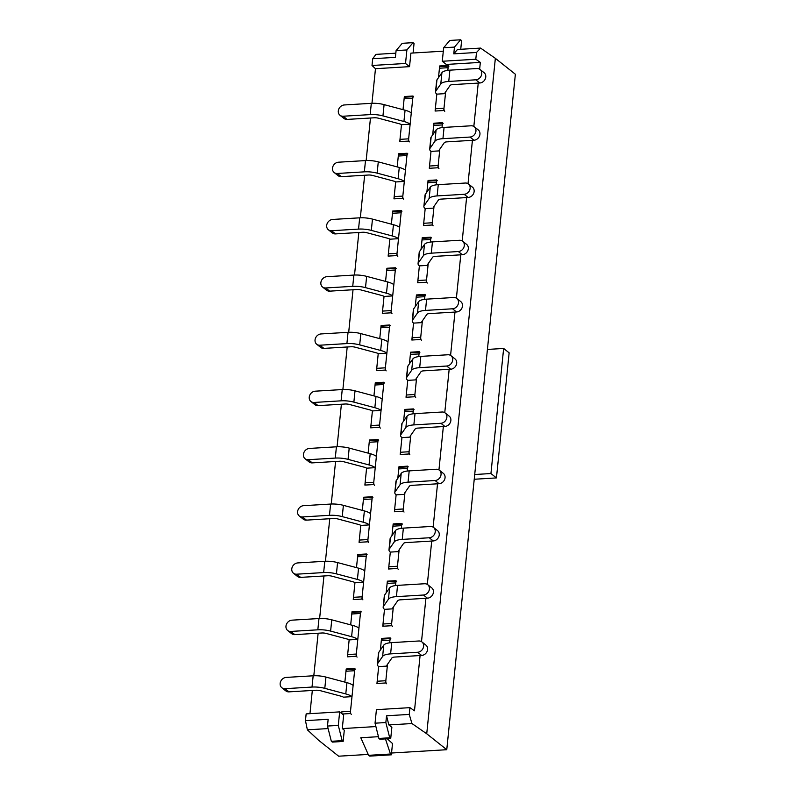 <?xml version="1.0" encoding="UTF-8"?>
<svg xmlns="http://www.w3.org/2000/svg" width="796" height="796" viewBox="0 0 796 796"><rect width="100%" height="100%" fill="white"/><g stroke="black" fill="none" stroke-linecap="round" stroke-linejoin="round"><path stroke-width="1.19" d="M385.443 738.907L390.478 754.011L368.618 755.324L369.742 756.11L391.363 754.817L392.508 743.544L387.294 738.788M378.458 736.688L360.797 737.743L368.618 755.324M390.478 754.011L391.363 754.817M413.084 53.004L414.049 43.452L413.044 42.656L402.239 43.312L396.09 50.596L406.895 49.949L405.522 63.471L409.532 66.655L410.905 53.133L443.302 51.183M453.78 53.849L457.471 49.481L480.575 48.088L476.486 52.486L453.78 53.849L454.466 47.093L443.651 47.74L442.277 61.262L475.799 59.242L476.486 52.486M391.542 753.016L446.765 749.703L515.37 74.247L495.351 58.327L480.575 48.088M396.09 50.596L395.403 57.362L372.697 58.725L375.981 54.377L395.821 53.183M328.121 728.579L307.375 729.823L305.465 720.659L306.152 713.893L339.663 711.883L343.663 715.067L342.29 728.589L375.901 726.569M368.22 754.419L338.658 756.2L318.629 740.28L307.375 729.823M446.765 749.703L426.736 733.783L411.97 723.544L388.856 724.927L386.538 715.783L385.851 722.539L375.045 723.196L376.418 709.664L409.93 707.654L409.243 714.42L386.538 715.783M385.851 722.539L389.722 737.793L390.717 738.588L391.861 727.315L388.856 724.927M342.29 728.589L344.29 730.181L343.146 741.444L342.151 740.648L338.29 725.405L339.663 711.883M417.631 652.262A5.98 5.055 -51.5 0 0 423.144 648.113A5.98 5.055 -51.5 0 0 421.93 641.944L425.93 645.128A5.98 5.055 128.5 0 1 427.154 651.297A5.98 5.055 128.5 0 1 421.631 655.446L417.631 652.262L390.607 653.884A14.358 4.637 -174.2 0 0 382.627 656.421L377.662 663.565A14.358 4.637 -174.2 0 0 377.364 664.362A14.358 4.637 -174.2 0 0 378.677 666.59L376.956 683.495L385.602 682.968L387.503 664.322L385.831 680.719A2.398 1.015 86.6 0 0 386.607 683.764M390.816 638.561A2.398 1.015 86.6 0 0 389.96 640.153L389.682 642.81L390.189 637.894L381.533 638.422L380.349 650.073L381.304 640.671A2.398 1.015 86.6 0 1 382.17 639.079L390.11 638.601M342.36 714.022L350.27 713.544L354.847 668.471L346.2 668.988L344.867 682.112L345.971 671.247A2.398 1.015 -93.4 0 1 346.827 669.655L354.777 669.167M342.001 713.743A2.398 1.015 -93.4 0 1 341.842 711.813L341.673 713.485M423.442 595.02A5.98 5.055 -51.5 0 0 428.954 590.871A5.98 5.055 -51.5 0 0 427.741 584.702L431.75 587.886A5.98 5.055 128.5 0 1 432.964 594.055A5.98 5.055 128.5 0 1 427.452 598.204L423.442 595.02L396.418 596.642A14.358 4.637 -174.2 0 0 388.448 599.179L383.483 606.323A14.358 4.637 -174.2 0 0 383.175 607.109A14.358 4.637 -174.2 0 0 384.488 609.348L382.776 626.243L391.423 625.726L393.314 607.079L391.652 623.477A2.398 1.015 86.6 0 0 392.418 626.522M396.627 581.309A2.398 1.015 86.6 0 0 395.771 582.911L395.503 585.567L396 580.652L387.353 581.17L386.169 592.831L387.125 583.428A2.398 1.015 86.6 0 1 387.98 581.836L395.93 581.359M347.912 656.79A2.398 1.015 -93.4 0 1 347.663 654.561L349.145 639.914L347.434 656.819L356.081 656.302L360.658 611.228L352.011 611.746L350.678 624.87L351.782 613.995A2.398 1.015 -93.4 0 1 352.638 612.403L360.588 611.925M429.263 537.768A5.98 5.055 -51.5 0 0 434.775 533.628A5.98 5.055 -51.5 0 0 433.561 527.45L437.561 530.633A5.98 5.055 128.5 0 1 438.775 536.812A5.98 5.055 128.5 0 1 433.263 540.952L429.263 537.768L402.229 539.399A14.358 4.637 -174.2 0 0 394.259 541.927L389.294 549.081A14.358 4.637 -174.2 0 0 388.985 549.867A14.358 4.637 -174.2 0 0 390.309 552.096L388.587 569.001L397.234 568.483L399.134 549.827L397.463 566.225A2.398 1.015 86.6 0 0 398.239 569.279M402.448 524.067A2.398 1.015 86.6 0 0 401.582 525.659L401.313 528.325L401.811 523.41L393.164 523.927L391.98 535.589L392.935 526.176A2.398 1.015 86.6 0 1 393.791 524.584L401.741 524.106M353.732 599.547A2.398 1.015 -93.4 0 1 353.474 597.318L354.966 582.672L353.245 599.577L361.901 599.05L366.478 553.976L357.822 554.504L356.489 567.618L357.593 556.752A2.398 1.015 -93.4 0 1 358.459 555.16L366.399 554.683M435.074 480.525A5.98 5.055 -51.5 0 0 440.586 476.376A5.98 5.055 -51.5 0 0 439.372 470.207L443.372 473.391A5.98 5.055 128.5 0 1 444.596 479.56A5.98 5.055 128.5 0 1 439.084 483.709L435.074 480.525L408.05 482.147A14.358 4.637 -174.2 0 0 400.07 484.684L395.115 491.829A14.358 4.637 -174.2 0 0 394.806 492.625A14.358 4.637 -174.2 0 0 396.119 494.853L394.398 511.758L403.055 511.241L404.945 492.585L403.283 508.982A2.398 1.015 86.6 0 0 404.05 512.037M408.258 466.824A2.398 1.015 86.6 0 0 407.403 468.416L407.134 471.073L407.632 466.157L398.985 466.685L397.801 478.336L398.756 468.934A2.398 1.015 86.6 0 1 399.612 467.342L407.562 466.864M359.543 542.295A2.398 1.015 -93.4 0 1 359.295 540.076L360.777 525.43L359.066 542.325L367.712 541.807L372.289 496.734L363.643 497.251L362.309 510.375L363.414 499.51A2.398 1.015 -93.4 0 1 364.269 497.918L372.22 497.44M440.894 423.283A5.98 5.055 -51.5 0 0 446.407 419.134A5.98 5.055 -51.5 0 0 445.183 412.965L449.193 416.149A5.98 5.055 128.5 0 1 450.407 422.318A5.98 5.055 128.5 0 1 444.894 426.467L440.894 423.283L413.86 424.905A14.358 4.637 -174.2 0 0 405.89 427.442L400.925 434.586A14.358 4.637 -174.2 0 0 400.617 435.372A14.358 4.637 -174.2 0 0 401.93 437.611L400.219 454.506L408.865 453.989L410.756 435.342L409.094 451.74A2.398 1.015 86.6 0 0 409.87 454.785M414.069 409.572A2.398 1.015 86.6 0 0 413.214 411.174L412.945 413.83L413.442 408.915L404.796 409.433L403.612 421.094L404.567 411.691A2.398 1.015 86.6 0 1 405.423 410.099L413.373 409.622M365.364 485.053A2.398 1.015 -93.4 0 1 365.105 482.834L366.598 468.177L364.876 485.082L373.523 484.565L378.1 439.491L369.453 440.009L368.12 453.133L369.225 442.258A2.398 1.015 -93.4 0 1 370.08 440.666L378.03 440.188M406.03 397.264L414.676 396.746L416.577 378.09L414.905 394.488A2.398 1.015 86.6 0 0 415.681 397.542A2.398 1.015 86.6 0 1 414.905 394.488L406.259 395.015A2.398 1.015 86.6 0 0 406.517 397.234A2.398 1.015 86.6 0 1 406.259 395.015L406.03 397.264M418.756 356.588L419.034 353.921A2.398 1.015 86.6 0 1 419.89 352.329A2.398 1.015 86.6 0 0 419.034 353.921L418.756 356.588L419.263 351.673L410.607 352.19L409.423 363.852M372.409 410.935L381.055 410.418A14.358 4.637 5.8 0 0 374.856 407.701L353.872 402.119A14.358 4.637 5.8 0 0 341.096 400.826L314.072 402.458L341.096 400.826A14.358 4.637 5.8 0 1 353.872 402.119L374.856 407.701A14.358 4.637 5.8 0 1 381.055 410.418L379.573 425.064L370.926 425.581L379.573 425.064A2.398 1.015 -93.4 0 0 380.339 428.109A2.398 1.015 -93.4 0 1 379.573 425.064L381.055 410.418L372.409 410.935A4.786 1.542 5.8 0 0 370.339 410.03L349.364 404.448A4.786 1.542 5.8 0 0 345.096 404.01L318.072 405.642A5.98 5.055 128.5 0 1 314.918 404.686L310.918 401.502A5.98 5.055 -51.5 0 0 314.072 402.458L318.072 405.642A5.98 5.055 128.5 0 1 314.918 404.686L310.918 401.502A5.98 5.055 -51.5 0 1 309.704 395.333A5.98 5.055 -51.5 0 1 315.216 391.184L342.24 389.562L315.216 391.184A5.98 5.055 -51.5 0 0 309.704 395.333A5.98 5.055 -51.5 0 0 310.918 401.502A5.98 5.055 -51.5 0 0 314.072 402.458L318.072 405.642L345.096 404.01A4.786 1.542 5.8 0 1 349.364 404.448L370.339 410.03A4.786 1.542 5.8 0 1 372.409 410.935L370.926 425.581A2.398 1.015 -93.4 0 0 371.175 427.81A2.398 1.015 -93.4 0 1 370.926 425.581L372.409 410.935L370.687 427.84L379.344 427.313L383.921 382.239L375.274 382.767L373.941 395.891L375.045 385.015A2.398 1.015 -93.4 0 1 375.901 383.423L383.851 382.946L375.901 383.423A2.398 1.015 -93.4 0 0 375.045 385.015L383.692 384.498A2.398 1.015 -93.4 0 1 384.548 382.906A2.398 1.015 -93.4 0 0 383.692 384.498L382.199 399.144L383.692 384.498L375.045 385.015L373.941 395.891M452.516 308.788A5.98 5.055 -51.5 0 0 458.028 304.639A5.98 5.055 -51.5 0 0 456.814 298.47L460.824 301.654A5.98 5.055 128.5 0 1 462.038 307.823A5.98 5.055 128.5 0 1 456.526 311.972L452.516 308.788L425.492 310.41A14.358 4.637 -174.2 0 0 417.522 312.947L412.557 320.091A14.358 4.637 -174.2 0 0 412.248 320.887A14.358 4.637 -174.2 0 0 413.562 323.116L411.85 340.021L420.497 339.504L422.387 320.848L420.726 337.245A2.398 1.015 86.6 0 0 421.492 340.3M425.701 295.087A2.398 1.015 86.6 0 0 424.845 296.679L424.576 299.336L425.074 294.421L416.427 294.948L415.243 306.609L416.199 297.197A2.398 1.015 86.6 0 1 417.054 295.605L425.004 295.127M376.986 370.558A2.398 1.015 -93.4 0 1 376.737 368.339L378.219 353.693L376.508 370.588L385.155 370.07L389.732 324.997L381.085 325.514L379.752 338.638L380.856 327.773A2.398 1.015 -93.4 0 1 381.712 326.181L389.662 325.703M458.337 251.546A5.98 5.055 -51.5 0 0 463.849 247.397A5.98 5.055 -51.5 0 0 462.635 241.228L466.635 244.412A5.98 5.055 128.5 0 1 467.849 250.581A5.98 5.055 128.5 0 1 462.337 254.73L458.337 251.546L431.303 253.168A14.358 4.637 -174.2 0 0 423.333 255.705L418.368 262.849A14.358 4.637 -174.2 0 0 418.059 263.635A14.358 4.637 -174.2 0 0 419.383 265.874L417.661 282.769L426.308 282.252L428.208 263.605L426.537 280.003A2.398 1.015 86.6 0 0 427.313 283.048M431.522 237.835A2.398 1.015 86.6 0 0 430.656 239.437L430.387 242.093L430.885 237.178L422.238 237.696L421.054 249.357L422.009 239.954A2.398 1.015 86.6 0 1 422.865 238.362L430.815 237.885M382.806 313.316A2.398 1.015 -93.4 0 1 382.548 311.097L384.04 296.44L382.319 313.345L390.975 312.828L395.552 267.755L386.896 268.272L385.562 281.396L386.667 270.521A2.398 1.015 -93.4 0 1 387.533 268.929L395.473 268.451M464.148 194.294A5.98 5.055 -51.5 0 0 469.66 190.154A5.98 5.055 -51.5 0 0 468.446 183.976L472.446 187.159A5.98 5.055 128.5 0 1 473.67 193.338A5.98 5.055 128.5 0 1 468.157 197.478L464.148 194.294L437.123 195.925A14.358 4.637 -174.2 0 0 429.144 198.453L424.188 205.607A14.358 4.637 -174.2 0 0 423.88 206.393A14.358 4.637 -174.2 0 0 425.193 208.622L423.472 225.527L432.129 225.009L434.019 206.353L432.357 222.751A2.398 1.015 86.6 0 0 433.124 225.805M437.332 180.593A2.398 1.015 86.6 0 0 436.477 182.184L436.208 184.851L436.705 179.936L428.059 180.453L426.875 192.115L427.83 182.712A2.398 1.015 86.6 0 1 428.686 181.11L436.636 180.632M388.617 256.073A2.398 1.015 -93.4 0 1 388.368 253.844L389.851 239.198L388.14 256.103L396.786 255.586L401.363 210.502L392.717 211.03L391.383 224.154L392.488 213.278A2.398 1.015 -93.4 0 1 393.343 211.686L401.293 211.209M469.968 137.051A5.98 5.055 -51.5 0 0 475.481 132.902A5.98 5.055 -51.5 0 0 474.257 126.733L478.267 129.917A5.98 5.055 128.5 0 1 479.481 136.086A5.98 5.055 128.5 0 1 473.968 140.235L469.968 137.051L442.934 138.673A14.358 4.637 -174.2 0 0 434.964 141.21L429.999 148.355A14.358 4.637 -174.2 0 0 429.691 149.15A14.358 4.637 -174.2 0 0 431.004 151.379L429.293 168.284L437.939 167.767L439.83 149.111L438.168 165.508A2.398 1.015 86.6 0 0 438.944 168.563M443.143 123.35A2.398 1.015 86.6 0 0 442.287 124.942L442.019 127.599L442.516 122.683L433.87 123.211L432.686 134.872L433.641 125.46A2.398 1.015 86.6 0 1 434.497 123.868L442.447 123.39M394.438 198.831A2.398 1.015 -93.4 0 1 394.179 196.602L395.672 181.956L393.95 198.851L402.597 198.333L407.174 153.26L398.527 153.777L397.194 166.901L398.298 156.036A2.398 1.015 -93.4 0 1 399.154 154.444L407.104 153.966M475.779 79.809A5.98 5.055 -51.5 0 0 481.291 75.66A5.98 5.055 -51.5 0 0 480.078 69.491L484.077 72.675A5.98 5.055 128.5 0 1 485.301 78.844A5.98 5.055 128.5 0 1 479.779 82.993L475.779 79.809L448.755 81.431A14.358 4.637 -174.2 0 0 440.775 83.968L435.81 91.112A14.358 4.637 -174.2 0 0 435.512 91.898A14.358 4.637 -174.2 0 0 436.825 94.137L435.104 111.042L443.75 110.515L445.651 91.868L443.979 108.266A2.398 1.015 86.6 0 0 444.755 111.311M448.964 66.098A2.398 1.015 86.6 0 0 448.108 67.7L447.83 70.356L448.337 65.441L439.681 65.959L438.496 77.62L439.452 68.217A2.398 1.015 86.6 0 1 440.317 66.625L448.257 66.148M400.249 141.579A2.398 1.015 -93.4 0 1 400 139.36L401.483 124.703L399.761 141.608L408.418 141.091L412.995 96.017L404.348 96.535L403.015 109.659L404.119 98.784A2.398 1.015 -93.4 0 1 404.975 97.192L412.925 96.714M442.277 61.262L446.287 64.446L480.336 62.396L479.65 69.192M478.237 83.082L473.839 126.435M472.426 140.325L468.018 183.677M466.605 197.577L462.207 240.929M460.794 254.82L456.387 298.172M454.984 312.062L450.576 355.414M449.163 369.314L444.765 412.666M443.352 426.556L438.944 469.909M437.531 483.799L433.133 527.151M431.721 541.051L427.313 584.403M425.91 598.293L421.502 641.646M420.089 655.536L414.477 710.808L409.93 707.654M409.532 66.655L375.473 68.705L371.961 103.301M370.468 118.007L366.15 160.543M364.648 175.259L360.329 217.796M358.837 232.502L354.519 275.038M353.026 289.744L348.698 332.28M347.205 346.996L342.887 389.533M341.394 404.239L337.076 446.775M335.574 461.481L331.255 504.017M329.763 518.723L325.445 561.27M323.952 575.976L319.624 618.512M318.131 633.218L313.813 675.754M312.321 690.46L309.962 713.664M480.336 62.396L475.799 59.242M426.736 733.783L495.351 58.327M305.465 720.659L328.161 719.285L327.474 726.052L338.29 725.405M372.697 58.725L372.011 65.481L405.522 63.471M375.473 68.705L372.011 65.481M405.164 97.182L404.348 96.535M440.496 66.615L439.681 65.959M375.045 723.196L378.906 738.439L379.911 739.235L390.717 738.588M443.651 47.74L449.81 40.447L460.615 39.8L461.62 40.596L460.735 49.282M413.044 42.656L406.895 49.949M411.97 723.544L409.243 714.42M454.466 47.093L460.615 39.8M389.722 737.793L378.906 738.439M342.151 740.648L331.335 741.295L332.34 742.091L343.146 741.444M331.335 741.295L327.474 726.052M399.343 154.424L398.527 153.777M434.686 123.858L433.87 123.211M393.532 211.676L392.717 211.03M428.875 181.1L428.059 180.453M387.722 268.919L386.896 268.272M423.054 238.352L422.238 237.696M381.901 326.161L381.085 325.514M417.243 295.595L416.427 294.948M376.09 383.413L375.274 382.767M411.423 352.837L410.607 352.19M370.269 440.656L369.453 440.009M405.612 410.089L404.796 409.433M364.459 497.898L363.643 497.251M399.801 467.332L398.985 466.685M358.648 555.15L357.822 554.504M393.98 524.574L393.164 523.927M352.827 612.393L352.011 611.746M388.169 581.816L387.353 581.17M347.016 669.635L346.2 668.988M382.349 639.069L381.533 638.422M443.979 108.266L435.332 108.783L436.825 94.137L445.471 93.61A4.786 1.542 -174.2 0 1 445.034 92.873A4.786 1.542 -174.2 0 1 445.133 92.605L450.098 85.461A4.786 1.542 -174.2 0 1 452.755 84.615L479.779 82.993M435.332 108.783A2.398 1.015 86.6 0 0 435.591 111.012M480.078 69.491A5.98 5.055 -51.5 0 0 476.923 68.536L449.899 70.157A14.358 4.637 -174.2 0 0 441.919 72.695L436.954 79.849A14.358 4.637 -174.2 0 0 436.656 80.635L435.512 91.898M409.413 141.887A2.398 1.015 -93.4 0 1 408.647 138.832L412.766 98.266A2.398 1.015 -93.4 0 1 413.621 96.674M343.146 116.226L370.17 114.604L371.314 103.331L344.29 104.963A5.98 5.055 -51.5 0 0 338.778 109.102A5.98 5.055 -51.5 0 0 339.991 115.281A5.98 5.055 -51.5 0 0 343.146 116.226L347.146 119.41L374.17 117.788A4.786 1.542 5.8 0 1 378.438 118.216L399.413 123.808A4.786 1.542 5.8 0 1 401.483 124.703L410.129 124.186A14.358 4.637 5.8 0 0 403.93 121.48L405.074 110.206A14.358 4.637 5.8 0 1 411.273 112.923M371.314 103.331A14.358 4.637 5.8 0 1 384.09 104.624L405.074 110.206M370.17 114.604A14.358 4.637 5.8 0 1 382.946 115.888L403.93 121.48M347.146 119.41A5.98 5.055 128.5 0 1 343.991 118.465L339.991 115.281M407.751 380.359A14.358 4.637 -174.2 0 1 406.438 378.13L407.582 366.866L406.438 378.13A14.358 4.637 -174.2 0 1 406.736 377.344L407.88 366.07A14.358 4.637 -174.2 0 0 407.582 366.866A14.358 4.637 -174.2 0 1 407.88 366.07L406.736 377.344L411.701 370.19L412.845 358.926L407.88 366.07L412.845 358.926L411.701 370.19A14.358 4.637 -174.2 0 1 419.681 367.662L420.825 356.389A14.358 4.637 -174.2 0 0 412.845 358.926A14.358 4.637 -174.2 0 1 420.825 356.389L447.85 354.767A5.98 5.055 -51.5 0 1 451.004 355.712L455.004 358.897L451.004 355.712A5.98 5.055 -51.5 0 0 447.85 354.767L420.825 356.389L419.681 367.662L446.705 366.031A5.98 5.055 -51.5 0 0 452.218 361.891A5.98 5.055 -51.5 0 0 451.004 355.712A5.98 5.055 -51.5 0 1 452.218 361.891A5.98 5.055 -51.5 0 1 446.705 366.031L450.705 369.215L423.681 370.846L450.705 369.215A5.98 5.055 128.5 0 0 456.227 365.075A5.98 5.055 128.5 0 0 455.004 358.897A5.98 5.055 128.5 0 1 456.227 365.075A5.98 5.055 128.5 0 1 450.705 369.215L446.705 366.031L419.681 367.662A14.358 4.637 -174.2 0 0 411.701 370.19L406.736 377.344A14.358 4.637 -174.2 0 0 406.438 378.13A14.358 4.637 -174.2 0 0 407.751 380.359L416.398 379.841L414.905 394.488L406.259 395.015L407.751 380.359L416.398 379.841L416.577 378.09M411.243 352.847A2.398 1.015 86.6 0 0 410.378 354.439A2.398 1.015 86.6 0 1 411.243 352.847L419.184 352.369L411.243 352.847M416.059 378.836A4.786 1.542 -174.2 0 0 415.96 379.095A4.786 1.542 -174.2 0 0 416.398 379.841A4.786 1.542 -174.2 0 1 415.96 379.095A4.786 1.542 -174.2 0 1 416.059 378.836L421.024 371.682L416.059 378.836M423.681 370.846A4.786 1.542 -174.2 0 0 421.024 371.682A4.786 1.542 -174.2 0 1 423.681 370.846M376.001 396.438A14.358 4.637 5.8 0 1 382.199 399.144A14.358 4.637 5.8 0 0 376.001 396.438L355.016 390.846L376.001 396.438L374.856 407.701L376.001 396.438M342.24 389.562A14.358 4.637 5.8 0 1 355.016 390.846A14.358 4.637 5.8 0 0 342.24 389.562L341.096 400.826L342.24 389.562M487.421 349.434L503.639 348.459L490.933 473.54L474.715 474.515M490.933 473.54L496.445 477.918L509.142 352.837L503.639 348.459M496.445 477.918L474.237 479.252M438.168 165.508L429.522 166.026L431.004 151.379L439.661 150.862A4.786 1.542 -174.2 0 1 439.223 150.116A4.786 1.542 -174.2 0 1 439.322 149.857L444.287 142.703A4.786 1.542 -174.2 0 1 446.944 141.857L473.968 140.235M429.522 166.026A2.398 1.015 86.6 0 0 429.77 168.255M474.257 126.733A5.98 5.055 -51.5 0 0 471.113 125.788L444.078 127.41A14.358 4.637 -174.2 0 0 436.108 129.937L431.143 137.091A14.358 4.637 -174.2 0 0 430.835 137.877L429.691 149.15M403.602 199.129A2.398 1.015 -93.4 0 1 402.826 196.085L406.945 155.519A2.398 1.015 -93.4 0 1 407.811 153.917M337.325 173.468L364.349 171.846L365.493 160.583L338.469 162.205A5.98 5.055 -51.5 0 0 332.957 166.354A5.98 5.055 -51.5 0 0 334.171 172.523A5.98 5.055 -51.5 0 0 337.325 173.468L341.335 176.652L368.359 175.03A4.786 1.542 5.8 0 1 372.618 175.458L393.602 181.05A4.786 1.542 5.8 0 1 395.672 181.956L404.318 181.428A14.358 4.637 5.8 0 0 398.119 178.722L399.264 167.459A14.358 4.637 5.8 0 1 405.462 170.165M365.493 160.583A14.358 4.637 5.8 0 1 378.279 161.867L399.264 167.459M364.349 171.846A14.358 4.637 5.8 0 1 377.135 173.13L398.119 178.722M341.335 176.652A5.98 5.055 128.5 0 1 338.181 175.707L334.171 172.523M432.357 222.751L423.701 223.278L425.193 208.622L433.84 208.104A4.786 1.542 -174.2 0 1 433.402 207.358A4.786 1.542 -174.2 0 1 433.502 207.099L438.467 199.955A4.786 1.542 -174.2 0 1 441.123 199.109L468.157 197.478M423.701 223.278A2.398 1.015 86.6 0 0 423.96 225.497M468.446 183.976A5.98 5.055 -51.5 0 0 465.292 183.03L438.268 184.652A14.358 4.637 -174.2 0 0 430.288 187.189L425.333 194.333A14.358 4.637 -174.2 0 0 425.024 195.129L423.88 206.393M397.791 256.382A2.398 1.015 -93.4 0 1 397.015 253.327L401.134 212.761A2.398 1.015 -93.4 0 1 401.99 211.169M331.514 230.721L358.538 229.089L359.683 217.825L332.658 219.447A5.98 5.055 -51.5 0 0 327.146 223.596A5.98 5.055 -51.5 0 0 328.36 229.765A5.98 5.055 -51.5 0 0 331.514 230.721L335.514 233.905L362.548 232.273A4.786 1.542 5.8 0 1 366.807 232.711L387.791 238.293A4.786 1.542 5.8 0 1 389.851 239.198L398.498 238.681A14.358 4.637 5.8 0 0 392.299 235.964L393.443 224.701A14.358 4.637 5.8 0 1 399.652 227.407M359.683 217.825A14.358 4.637 5.8 0 1 372.468 219.109L393.443 224.701M358.538 229.089A14.358 4.637 5.8 0 1 371.324 230.382L392.299 235.964M335.514 233.905A5.98 5.055 128.5 0 1 332.36 232.949L328.36 229.765M426.537 280.003L417.89 280.52L419.383 265.874L428.029 265.347A4.786 1.542 -174.2 0 1 427.591 264.61A4.786 1.542 -174.2 0 1 427.691 264.342L432.656 257.198A4.786 1.542 -174.2 0 1 435.312 256.352L462.337 254.73M417.89 280.52A2.398 1.015 86.6 0 0 418.149 282.749M462.635 241.228A5.98 5.055 -51.5 0 0 459.481 240.273L432.447 241.894A14.358 4.637 -174.2 0 0 424.477 244.432L419.512 251.576A14.358 4.637 -174.2 0 0 419.203 252.372L418.059 263.635M391.97 313.624A2.398 1.015 -93.4 0 1 391.204 310.569L395.323 270.003A2.398 1.015 -93.4 0 1 396.179 268.411M325.693 287.963L352.728 286.341L353.872 275.068L326.838 276.7A5.98 5.055 -51.5 0 0 321.325 280.839A5.98 5.055 -51.5 0 0 322.549 287.018A5.98 5.055 -51.5 0 0 325.693 287.963L329.703 291.147L356.727 289.525A4.786 1.542 5.8 0 1 360.986 289.953L381.971 295.535A4.786 1.542 5.8 0 1 384.04 296.44L392.687 295.923A14.358 4.637 5.8 0 0 386.488 293.217L387.632 281.943A14.358 4.637 5.8 0 1 393.831 284.65M353.872 275.068A14.358 4.637 5.8 0 1 366.648 276.361L387.632 281.943M352.728 286.341A14.358 4.637 5.8 0 1 365.503 287.625L386.488 293.217M329.703 291.147A5.98 5.055 128.5 0 1 326.549 290.202L322.549 287.018M420.726 337.245L412.079 337.763L413.562 323.116L422.208 322.599A4.786 1.542 -174.2 0 1 421.771 321.853A4.786 1.542 -174.2 0 1 421.88 321.594L426.835 314.44A4.786 1.542 -174.2 0 1 429.502 313.594L456.526 311.972M412.079 337.763A2.398 1.015 86.6 0 0 412.328 339.991M456.814 298.47A5.98 5.055 -51.5 0 0 453.66 297.515L426.636 299.147A14.358 4.637 -174.2 0 0 418.666 301.674L413.701 308.828A14.358 4.637 -174.2 0 0 413.393 309.614L412.248 320.887M386.16 370.866A2.398 1.015 -93.4 0 1 385.383 367.822L389.503 327.246A2.398 1.015 -93.4 0 1 390.358 325.654M319.883 345.205L346.907 343.583L348.051 332.32L321.027 333.942A5.98 5.055 -51.5 0 0 315.514 338.081A5.98 5.055 -51.5 0 0 316.728 344.26A5.98 5.055 -51.5 0 0 319.883 345.205L323.882 348.389L350.917 346.767A4.786 1.542 5.8 0 1 355.175 347.195L376.16 352.787A4.786 1.542 5.8 0 1 378.219 353.693L386.876 353.165A14.358 4.637 5.8 0 0 380.677 350.459L381.821 339.186A14.358 4.637 5.8 0 1 388.02 341.902M348.051 332.32A14.358 4.637 5.8 0 1 360.837 333.604L381.821 339.186M346.907 343.583A14.358 4.637 5.8 0 1 359.692 344.867L380.677 350.459M323.882 348.389A5.98 5.055 128.5 0 1 320.738 347.444L316.728 344.26M409.094 451.74L400.448 452.257L401.93 437.611L410.587 437.084A4.786 1.542 -174.2 0 1 410.149 436.347A4.786 1.542 -174.2 0 1 410.248 436.079L415.214 428.935A4.786 1.542 -174.2 0 1 417.87 428.089L444.894 426.467M400.448 452.257A2.398 1.015 86.6 0 0 400.696 454.486M445.183 412.965A5.98 5.055 -51.5 0 0 442.039 412.01L415.005 413.631A14.358 4.637 -174.2 0 0 407.035 416.169L402.07 423.313A14.358 4.637 -174.2 0 0 401.761 424.109L400.617 435.372M374.528 485.361A2.398 1.015 -93.4 0 1 373.752 482.306L377.871 441.74A2.398 1.015 -93.4 0 1 378.737 440.148M308.251 459.7L335.275 458.078L336.419 446.805L309.395 448.437A5.98 5.055 -51.5 0 0 303.883 452.576A5.98 5.055 -51.5 0 0 305.097 458.755A5.98 5.055 -51.5 0 0 308.251 459.7L312.261 462.884L339.285 461.262A4.786 1.542 5.8 0 1 343.544 461.69L364.528 467.272A4.786 1.542 5.8 0 1 366.598 468.177L375.244 467.66A14.358 4.637 5.8 0 0 369.046 464.954L370.19 453.68A14.358 4.637 5.8 0 1 376.389 456.387M336.419 446.805A14.358 4.637 5.8 0 1 349.205 448.098L370.19 453.68M335.275 458.078A14.358 4.637 5.8 0 1 348.061 459.362L369.046 464.954M312.261 462.884A5.98 5.055 128.5 0 1 309.107 461.939L305.097 458.755M403.283 508.982L394.627 509.5L396.119 494.853L404.766 494.336A4.786 1.542 -174.2 0 1 404.328 493.59A4.786 1.542 -174.2 0 1 404.428 493.321L409.393 486.177A4.786 1.542 -174.2 0 1 412.049 485.331L439.084 483.709M394.627 509.5A2.398 1.015 86.6 0 0 394.886 511.728M439.372 470.207A5.98 5.055 -51.5 0 0 436.218 469.252L409.194 470.884A14.358 4.637 -174.2 0 0 401.214 473.411L396.259 480.565A14.358 4.637 -174.2 0 0 395.95 481.351L394.806 492.625M368.717 542.603A2.398 1.015 -93.4 0 1 367.941 539.559L372.06 498.983A2.398 1.015 -93.4 0 1 372.916 497.391M302.44 516.942L329.464 515.32L330.609 504.057L303.584 505.679A5.98 5.055 -51.5 0 0 298.072 509.818A5.98 5.055 -51.5 0 0 299.286 515.997A5.98 5.055 -51.5 0 0 302.44 516.942L306.44 520.126L333.474 518.504A4.786 1.542 5.8 0 1 337.733 518.932L358.717 524.524A4.786 1.542 5.8 0 1 360.777 525.43L369.424 524.902A14.358 4.637 5.8 0 0 363.225 522.196L364.369 510.923A14.358 4.637 5.8 0 1 370.578 513.639M330.609 504.057A14.358 4.637 5.8 0 1 343.394 505.341L364.369 510.923M329.464 515.32A14.358 4.637 5.8 0 1 342.25 516.604L363.225 522.196M306.44 520.126A5.98 5.055 128.5 0 1 303.286 519.181L299.286 515.997M397.463 566.225L388.816 566.752L390.309 552.096L398.955 551.578A4.786 1.542 -174.2 0 1 398.517 550.832A4.786 1.542 -174.2 0 1 398.617 550.573L403.582 543.419A4.786 1.542 -174.2 0 1 406.239 542.583L433.263 540.952M388.816 566.752A2.398 1.015 86.6 0 0 389.075 568.971M433.561 527.45A5.98 5.055 -51.5 0 0 430.407 526.504L403.373 528.126A14.358 4.637 -174.2 0 0 395.403 530.663L390.438 537.807A14.358 4.637 -174.2 0 0 390.13 538.593L388.985 549.867M362.896 599.846A2.398 1.015 -93.4 0 1 362.13 596.801L366.25 556.235A2.398 1.015 -93.4 0 1 367.105 554.643M296.619 574.195L323.654 572.563L324.798 561.299L297.764 562.921A5.98 5.055 -51.5 0 0 292.251 567.07A5.98 5.055 -51.5 0 0 293.475 573.239A5.98 5.055 -51.5 0 0 296.619 574.195L300.629 577.379L327.654 575.747A4.786 1.542 5.8 0 1 331.912 576.175L352.897 581.767A4.786 1.542 5.8 0 1 354.966 582.672L363.613 582.155A14.358 4.637 5.8 0 0 357.414 579.438L358.558 568.175A14.358 4.637 5.8 0 1 364.757 570.881M324.798 561.299A14.358 4.637 5.8 0 1 337.574 562.583L358.558 568.175M323.654 572.563A14.358 4.637 5.8 0 1 336.429 573.856L357.414 579.438M300.629 577.379A5.98 5.055 128.5 0 1 297.475 576.423L293.475 573.239M391.652 623.477L383.005 623.994L384.488 609.348L393.134 608.821A4.786 1.542 -174.2 0 1 392.697 608.084A4.786 1.542 -174.2 0 1 392.806 607.816L397.761 600.672A4.786 1.542 -174.2 0 1 400.428 599.826L427.452 598.204M383.005 623.994A2.398 1.015 86.6 0 0 383.254 626.223M427.741 584.702A5.98 5.055 -51.5 0 0 424.586 583.747L397.562 585.368A14.358 4.637 -174.2 0 0 389.592 587.906L384.627 595.05A14.358 4.637 -174.2 0 0 384.319 595.846L383.175 607.109M357.086 657.098A2.398 1.015 -93.4 0 1 356.31 654.043L360.429 613.477A2.398 1.015 -93.4 0 1 361.285 611.885M290.809 631.437L317.833 629.815L318.977 618.542L291.953 620.164A5.98 5.055 -51.5 0 0 286.441 624.313A5.98 5.055 -51.5 0 0 287.655 630.492A5.98 5.055 -51.5 0 0 290.809 631.437L294.809 634.621L321.843 632.999A4.786 1.542 5.8 0 1 326.101 633.427L347.086 639.009A4.786 1.542 5.8 0 1 349.145 639.914L357.802 639.397A14.358 4.637 5.8 0 0 351.603 636.691L352.747 625.417A14.358 4.637 5.8 0 1 358.946 628.124M318.977 618.542A14.358 4.637 5.8 0 1 331.763 619.825L352.747 625.417M317.833 629.815A14.358 4.637 5.8 0 1 330.619 631.099L351.603 636.691M294.809 634.621A5.98 5.055 128.5 0 1 291.664 633.676L287.655 630.492M385.831 680.719L377.185 681.237L378.677 666.59L387.324 666.073A4.786 1.542 -174.2 0 1 386.886 665.327A4.786 1.542 -174.2 0 1 386.985 665.058L391.95 657.914A4.786 1.542 -174.2 0 1 394.607 657.068L421.631 655.446M377.185 681.237A2.398 1.015 86.6 0 0 377.443 683.466M421.93 641.944A5.98 5.055 -51.5 0 0 418.776 640.989L391.751 642.621A14.358 4.637 -174.2 0 0 383.772 645.148L378.806 652.302A14.358 4.637 -174.2 0 0 378.508 653.088L377.364 664.362M351.265 714.34A2.398 1.015 -93.4 0 1 350.499 711.296L354.618 670.72A2.398 1.015 -93.4 0 1 355.474 669.128M284.998 688.679L312.022 687.057L313.166 675.794L286.142 677.416A5.98 5.055 -51.5 0 0 280.63 681.555A5.98 5.055 -51.5 0 0 281.844 687.734A5.98 5.055 -51.5 0 0 284.998 688.679L288.998 691.863L316.022 690.241A4.786 1.542 5.8 0 1 320.29 690.669L341.265 696.261A4.786 1.542 5.8 0 1 343.335 697.167L351.981 696.639A14.358 4.637 5.8 0 0 345.782 693.933L346.927 682.66A14.358 4.637 5.8 0 1 353.125 685.376M313.166 675.794A14.358 4.637 5.8 0 1 325.942 677.078L346.927 682.66M312.022 687.057A14.358 4.637 5.8 0 1 324.798 688.341L345.782 693.933M288.998 691.863A5.98 5.055 128.5 0 1 285.844 690.918L281.844 687.734M448.108 67.7L439.452 68.217M436.954 79.849L435.81 91.112M441.919 72.695L440.775 83.968M449.899 70.157L448.755 81.431M400 139.36L408.647 138.832M404.119 98.784L412.766 98.266M382.946 115.888L384.09 104.624M419.034 353.921L410.378 354.439L419.034 353.921M381.055 410.418L382.199 399.144L381.055 410.418M353.872 402.119L355.016 390.846L353.872 402.119M442.287 124.942L433.641 125.46M431.143 137.091L429.999 148.355M436.108 129.937L434.964 141.21M444.078 127.41L442.934 138.673M394.179 196.602L402.826 196.085M398.298 156.036L406.945 155.519M377.135 173.13L378.279 161.867M436.477 182.184L427.83 182.712M425.333 194.333L424.188 205.607M430.288 187.189L429.144 198.453M438.268 184.652L437.123 195.925M388.368 253.844L397.015 253.327M392.488 213.278L401.134 212.761M371.324 230.382L372.468 219.109M430.656 239.437L422.009 239.954M419.512 251.576L418.368 262.849M424.477 244.432L423.333 255.705M432.447 241.894L431.303 253.168M382.548 311.097L391.204 310.569M386.667 270.521L395.323 270.003M365.503 287.625L366.648 276.361M424.845 296.679L416.199 297.197M413.701 308.828L412.557 320.091M418.666 301.674L417.522 312.947M426.636 299.147L425.492 310.41M376.737 368.339L385.383 367.822M380.856 327.773L389.503 327.246M359.692 344.867L360.837 333.604M413.214 411.174L404.567 411.691M402.07 423.313L400.925 434.586M407.035 416.169L405.89 427.442M415.005 413.631L413.86 424.905M365.105 482.834L373.752 482.306M369.225 442.258L377.871 441.74M348.061 459.362L349.205 448.098M407.403 468.416L398.756 468.934M396.259 480.565L395.115 491.829M401.214 473.411L400.07 484.684M409.194 470.884L408.05 482.147M359.295 540.076L367.941 539.559M363.414 499.51L372.06 498.983M342.25 516.604L343.394 505.341M401.582 525.659L392.935 526.176M390.438 537.807L389.294 549.081M395.403 530.663L394.259 541.927M403.373 528.126L402.229 539.399M353.474 597.318L362.13 596.801M357.593 556.752L366.25 556.235M336.429 573.856L337.574 562.583M395.771 582.911L387.125 583.428M384.627 595.05L383.483 606.323M389.592 587.906L388.448 599.179M397.562 585.368L396.418 596.642M347.663 654.561L356.31 654.043M351.782 613.995L360.429 613.477M330.619 631.099L331.763 619.825M389.96 640.153L381.304 640.671M378.806 652.302L377.662 663.565M383.772 645.148L382.627 656.421M391.751 642.621L390.607 653.884M341.842 711.813L350.499 711.296M345.971 671.247L354.618 670.72M324.798 688.341L325.942 677.078"/></g></svg>
